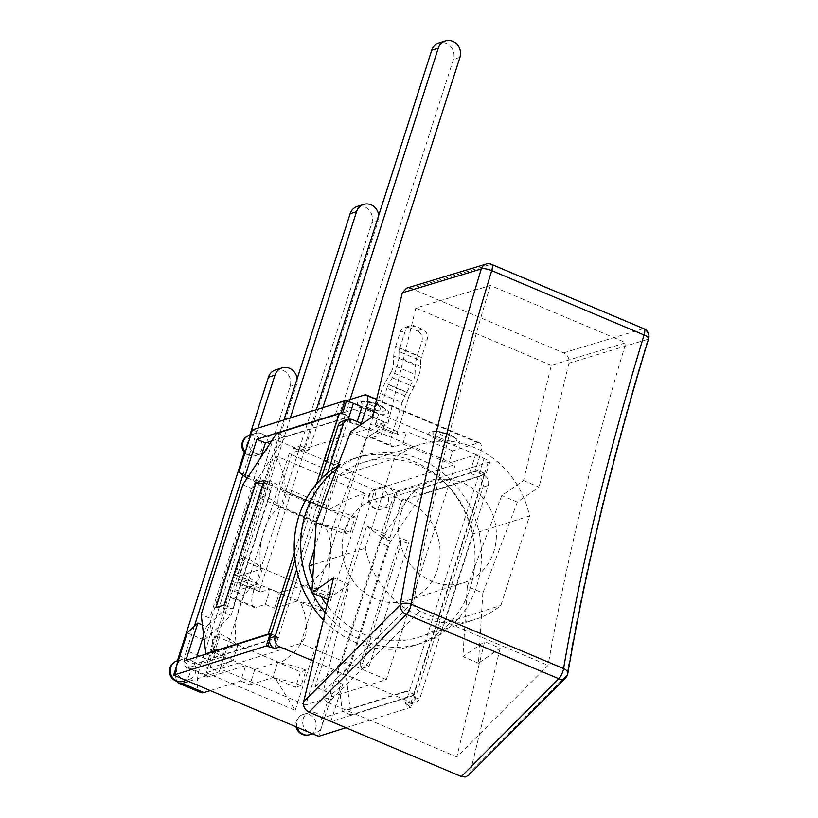 <?xml version="1.0" encoding="UTF-8"?>
<svg xmlns="http://www.w3.org/2000/svg" width="818" height="818" viewBox="0 0 818 818"><rect width="100%" height="100%" fill="white"/><g stroke="black" fill="none" stroke-linecap="round" stroke-linejoin="round"><path stroke-width="0.61" stroke-dasharray="4.09 3.07" d="M337.701 466.015A98.211 89.581 -107.5 0 1 355.094 458.213A98.211 89.581 -107.5 0 1 472.528 534.338A98.211 89.581 -107.5 0 1 441.597 630.668A98.211 89.581 -107.5 0 1 414.092 645.566A98.211 89.581 -107.5 0 1 323.376 620.024M483.489 474.951L474.931 471.332L479.777 456.25A16.697 5.409 -67.1 0 0 479.747 442.927A16.697 5.409 -67.1 0 0 478.193 442.916L452.722 450.933L448.745 463.305L475.503 454.88L469.685 472.988L478.244 476.597L405.309 703.787A8.18 7.464 72.5 0 0 410.186 704.053A8.18 7.464 72.5 0 0 414.859 699.257L482.957 487.16A8.18 7.464 72.5 0 0 478.244 476.597L483.489 474.951A8.18 7.464 -107.5 0 1 488.203 485.503L420.104 697.601A8.18 7.464 -107.5 0 1 415.432 702.396A8.18 7.464 -107.5 0 1 410.554 702.13L313.458 661.118M474.931 471.332L469.685 472.988M393.714 356.024A19.969 6.472 112.9 0 1 395.677 346.229L417.364 355.39A19.969 6.472 -67.1 0 0 415.401 365.186L393.714 356.024L393.325 365.247L415.012 374.409L415.401 365.186M417.364 355.39L421.873 341.351A8.18 7.464 72.5 0 0 417.16 330.799L422.405 329.143A8.18 7.464 -107.5 0 1 427.119 339.705L421.873 341.351M421.413 357.486L399.726 348.325A6.544 2.117 -67.1 0 0 399.082 351.536L420.759 360.697A6.544 2.117 112.9 0 1 421.413 357.486L427.119 339.705M420.759 360.697L420.524 366.505L398.836 357.343A19.969 6.472 112.9 0 1 392.282 377.763L388.427 384.705A6.544 2.117 -67.1 0 0 386.924 388.182L408.611 397.344A6.544 2.117 112.9 0 1 410.115 393.857L388.427 384.705M392.282 377.763L413.969 386.924A19.969 6.472 -67.1 0 0 420.524 366.505M413.969 386.924L410.115 393.857M392.323 433.376L402.159 402.742L380.472 393.581L370.646 424.215L392.323 433.376A16.697 5.409 -67.1 0 0 392.354 446.7A16.697 5.409 -67.1 0 0 393.918 446.71L402.814 443.908L406.781 431.536L397.885 434.338A3.272 1.063 112.9 0 1 397.579 434.338A3.272 1.063 112.9 0 1 397.568 431.72L408.611 397.344M380.472 393.581A19.969 6.472 112.9 0 1 385.063 382.957L406.75 392.119A19.969 6.472 -67.1 0 0 402.159 402.742M406.75 392.119L412.865 381.096L391.178 371.945L385.063 382.957M415.012 374.409A6.544 2.117 112.9 0 1 412.865 381.096M391.178 371.945A6.544 2.117 -67.1 0 0 393.325 365.247M399.082 351.536L398.836 357.343M397.568 431.72L375.891 422.558L386.924 388.182M422.405 329.143L414.992 326.014L409.736 327.66A8.18 7.464 72.5 0 0 404.859 327.404A8.18 7.464 72.5 0 0 400.186 332.2L395.677 346.229M399.726 348.325L405.431 330.544A8.18 7.464 -107.5 0 1 410.104 325.748A8.18 7.464 -107.5 0 1 414.992 326.014M375.891 422.558A3.272 1.063 -67.1 0 0 375.891 425.176A3.272 1.063 -67.1 0 0 376.198 425.176L385.094 422.374L381.127 434.747L372.231 437.548A16.697 5.409 112.9 0 1 370.677 437.538A16.697 5.409 112.9 0 1 370.646 424.215M366.679 409.879A16.37 4.11 -162.2 0 0 384.603 414.215A16.37 4.11 -162.2 0 0 386.72 409.838A16.37 4.11 -162.2 0 0 360.83 401.526A16.37 4.11 -162.2 0 0 366.679 409.879M438.008 440.002A16.37 4.11 -162.2 0 0 455.933 444.338A16.37 4.11 -162.2 0 0 458.049 439.961A16.37 4.11 -162.2 0 0 432.16 431.648A16.37 4.11 -162.2 0 0 438.008 440.002M327.589 473.121L296.658 569.44M320.922 479.184L295.012 559.86M274.633 648.592L347.568 421.403A8.18 7.464 72.5 0 0 342.691 421.137M361.372 423.366L356.127 425.023L357.221 421.618M352.814 419.757L347.568 421.403L356.127 425.023M361.945 406.914L335.186 415.339L339.163 402.967L345.585 400.953M402.814 443.908L448.745 463.305M452.722 450.933L406.781 431.536M372.231 437.548L393.918 446.71M409.736 327.66L417.16 330.799M385.094 422.374L339.163 402.967M335.186 415.339L381.127 434.747M475.503 454.88L484.062 458.499L478.244 476.597M252.425 429.839L397.364 491.056L489.91 461.914L488.489 461.311A8.18 2.055 -162.2 0 0 484.062 458.499M179.019 655.688L200.707 664.85A34.704 11.237 -67.1 0 0 200.768 692.539M176.964 681.343A34.704 11.237 112.9 0 1 177.547 660.77M249.827 435.145L244.316 452.313M200.707 664.85L290.114 386.372A12.444 11.35 72.5 0 0 287.343 373.509A12.444 11.35 72.5 0 0 275.533 369.93M210.267 690.586L240.737 680.985L245.676 665.596L210.226 676.762A21.278 6.892 112.9 0 1 208.242 676.752A21.278 6.892 112.9 0 1 208.201 659.778L186.514 650.617A21.278 6.892 -67.1 0 0 186.555 667.6A21.278 6.892 -67.1 0 0 188.539 667.611L223.999 656.445L219.06 671.823L188.58 681.425M186.514 650.617L194.316 626.332M242.854 475.135L257.956 428.09M253.846 590.34A21.278 6.892 -67.1 0 0 253.887 607.324A21.278 6.892 -67.1 0 0 255.87 607.334L234.193 598.173A21.278 6.892 112.9 0 1 232.21 598.173A21.278 6.892 112.9 0 1 232.169 581.189L253.846 590.34L371.832 222.864A12.444 11.35 72.5 0 0 369.071 210.001A12.444 11.35 72.5 0 0 357.251 206.422M325.738 608.899A42.556 10.695 -162.2 0 0 299.879 601.67L255.973 583.122A42.556 10.695 -162.2 0 0 240.134 572.743L245.083 557.355A42.556 10.695 17.8 0 1 260.922 567.743L304.817 586.281A42.556 10.695 17.8 0 1 330.676 593.51L325.738 608.899L320.216 610.637L297.384 600.995L274.48 608.214L265.349 604.349L255.87 607.334M240.134 572.743L234.613 574.481L257.445 584.124L234.531 591.332L243.662 595.197L234.193 598.173M265.349 604.349L270.288 588.97L260.686 591.987A4.581 1.483 112.9 0 1 260.257 591.987A4.581 1.483 112.9 0 1 260.247 588.326L378.233 220.85L371.832 222.864M208.201 659.778L296.637 384.317L290.114 386.372M297.149 378.775A12.444 11.35 -107.5 0 1 296.637 384.317M260.247 588.326L238.57 579.175A4.581 1.483 -67.1 0 0 238.57 582.825A4.581 1.483 -67.1 0 0 238.999 582.825L260.686 591.987M378.744 215.308A12.444 11.35 -107.5 0 1 378.233 220.85M238.57 579.175L290.349 417.896M326.494 505.309L286.556 488.438A4.581 1.483 -67.1 0 0 286.556 492.099A4.581 1.483 -67.1 0 0 286.985 492.099L282.046 507.487A21.278 6.892 112.9 0 1 280.063 507.477A21.278 6.892 112.9 0 1 280.022 490.493L319.971 507.364A21.278 6.892 -67.1 0 0 320.012 524.348A21.278 6.892 -67.1 0 0 321.995 524.358L344.818 534.001L349.756 518.612L326.934 508.97A4.581 1.483 112.9 0 1 326.505 508.97A4.581 1.483 112.9 0 1 326.494 505.309L340.155 462.773L331.024 458.918L350.094 399.532M286.556 488.438L300.206 445.902L293.682 447.957L280.022 490.493M350.339 532.262A42.556 10.695 -162.2 0 0 324.48 525.033L280.584 506.495A42.556 10.695 -162.2 0 0 264.746 496.107L269.684 480.718A42.556 10.695 17.8 0 1 285.523 491.107L329.419 509.645A42.556 10.695 17.8 0 1 355.278 516.874L350.339 532.262L344.818 534.001M264.746 496.107L259.224 497.845L321.995 524.358L326.934 508.97L264.163 482.456L259.224 497.845M300.206 445.902L309.337 449.757L322.854 407.65M293.682 447.957L302.813 451.812L316.331 409.716M319.971 507.364L333.632 464.829L324.501 460.974L453.428 59.397A12.444 11.35 72.5 0 0 450.657 46.544A12.444 11.35 72.5 0 0 438.847 42.955M245.083 557.355L239.562 559.093L262.384 568.735L239.469 575.954L248.6 579.809L238.999 582.825M330.676 593.51L325.155 595.248L302.333 585.606L279.419 592.825L270.288 588.97M269.684 480.718L264.163 482.456M355.278 516.874L349.756 518.612M295.206 710.351L364.848 493.428L275.83 455.83L206.187 672.754L295.206 710.351L275.277 678.306A42.556 10.695 -162.2 0 1 301.126 685.525L306.075 670.146A42.556 10.695 17.8 0 0 280.216 662.917C291.719 655.842 300.165 646.895 305.533 636.056C307.537 623.909 305.656 612.447 299.879 601.67M329.419 509.645C341.975 502.068 353.785 496.659 364.848 493.428M304.817 586.281C316.331 579.205 324.766 570.258 330.145 559.43C332.149 547.283 330.257 535.821 324.48 525.033M275.83 455.83C281.729 466.229 284.961 477.988 285.523 491.107M275.277 678.306L231.371 659.758C224.766 665.463 216.371 669.799 206.187 672.754M231.371 659.758A42.556 10.695 -162.2 0 0 215.533 649.38L220.471 633.991A42.556 10.695 17.8 0 1 236.31 644.369C232.353 619.635 241.044 592.569 255.973 583.122M280.584 506.495C265.646 515.933 256.954 542.999 260.922 567.743M223.999 656.445L214.868 652.58L209.929 667.969L219.06 671.823M220.471 633.991L214.95 635.729L237.782 645.371L214.868 652.58M280.216 662.917L236.31 644.369M306.075 670.146L300.554 671.885L277.721 662.243L254.807 669.451L245.676 665.596M309.337 449.757L302.813 451.812M324.501 460.974L331.024 458.918M333.632 464.829L340.155 462.773M240.737 680.985L249.868 684.84L254.807 669.451M248.6 579.809L243.662 595.197M283.948 419.91L232.169 581.189M274.48 608.214L279.419 592.825M239.469 575.954L234.531 591.332M277.721 662.243L272.783 677.631L249.868 684.84M209.929 667.969L232.844 660.76L237.782 645.371M297.384 600.995L302.333 585.606M262.384 568.735L257.445 584.124M272.783 677.631L295.605 687.273L300.554 671.885M239.562 559.093L234.613 574.481M301.126 685.525L295.605 687.273M215.533 649.38L210.011 651.118L232.844 660.76M214.95 635.729L210.011 651.118M320.216 610.637L325.155 595.248M242.834 484.788L251.392 488.407L255.625 481.976L262.476 487.221L222.465 611.823L210.328 623.06L209.735 618.142L201.177 614.522M251.392 488.407L209.735 618.142M360.534 662.59L360.85 668.797L369.092 666.21L360.534 662.59L400.534 537.988L400.861 544.195L409.092 541.608L400.534 537.988M332.169 694.104L342.814 684.267L330.809 721.66L415.033 695.136L413.755 694.073A8.18 2.055 17.8 0 1 413.918 694.779A8.18 2.055 17.8 0 1 413.254 695.29L350.789 714.952L346.126 675.75L337.558 672.13L338.151 677.048L350.288 665.821L341.73 662.202L315.053 686.875L332.169 694.104L321.76 726.537A10.644 9.704 72.5 0 0 319.398 715.535A10.644 9.704 72.5 0 0 309.296 712.478A10.644 9.704 72.5 0 0 302.691 722.09A10.644 9.704 72.5 0 0 309.337 732.427A10.644 9.704 72.5 0 0 315.687 732.775A10.644 9.704 72.5 0 0 321.76 726.537L318.611 736.343M421.505 494.706L483.97 475.043A8.18 2.055 -162.2 0 0 484.634 474.532A8.18 2.055 -162.2 0 0 484.46 473.837L477.477 470.37L486.035 473.98L401.812 500.504L393.254 496.894L381.249 534.277L383.448 535.964L379.215 542.395L387.773 546.015L421.505 494.706L412.947 491.097L383.448 535.964L390.298 541.209L350.288 665.821M337.558 672.13L379.215 542.395M410.554 702.13L405.309 703.787A8.18 2.055 17.8 0 1 409.736 706.599L413.601 694.533L406.618 691.067L413.755 694.073M484.46 473.837L488.489 461.311M342.517 413.366L349.511 416.832L342.374 413.816M271.208 634.001A8.18 2.055 17.8 0 1 271.658 634.062L278.652 637.529L271.106 634.339M271.658 634.062L269.521 640.739M278.795 637.079L214.408 657.355L206.402 653.971M247.455 477.763L255.625 481.976L285.124 437.109L349.511 416.832M285.124 437.109L276.566 433.489M350.789 714.952L342.231 711.343L406.618 691.067M406.474 691.517L322.251 718.04L334.255 680.648L338.151 677.048L342.231 711.343M214.408 657.355L210.328 623.06L206.433 626.66L202.424 624.972M477.334 470.82L412.947 491.097M264.153 480.381L272.711 484L263.181 483.418M369.092 666.21L409.092 541.608M215.911 607.58L232.711 608.602L224.152 604.983M272.711 484L232.711 608.602M387.773 546.015L346.126 675.75M262.476 487.221L271.034 490.841L231.024 615.443L204.347 640.116L255.983 479.307L238.866 472.078M222.465 611.823L231.024 615.443M271.668 440.933L349.654 416.372M253.427 480.289L260.707 457.61M489.91 461.914L486.035 473.98M415.033 695.136L411.157 707.202L409.736 706.599M393.254 496.894L477.477 470.37M249.275 439.644A10.644 9.704 72.5 0 0 251.637 450.636A10.644 9.704 72.5 0 0 261.74 453.704A10.644 9.704 72.5 0 0 268.345 444.092A10.644 9.704 72.5 0 0 261.699 433.755A10.644 9.704 72.5 0 0 255.349 433.407A10.644 9.704 72.5 0 0 249.275 439.644M388.09 487.139A10.644 9.704 72.5 0 0 381.75 486.802A10.644 9.704 72.5 0 0 375.687 499.859A10.644 9.704 72.5 0 0 388.141 507.099A10.644 9.704 72.5 0 0 394.215 500.861A10.644 9.704 72.5 0 0 388.09 487.139M182.946 679.042A10.644 9.704 72.5 0 0 189.285 679.38A10.644 9.704 72.5 0 0 195.349 666.322A10.644 9.704 72.5 0 0 182.895 659.083A10.644 9.704 72.5 0 0 176.821 665.32A10.644 9.704 72.5 0 0 182.946 679.042M397.364 491.056L383.806 533.295L366.689 526.066L315.053 686.875M187.23 632.887L204.347 640.116M360.85 668.797L400.861 544.195M255.983 479.307L271.034 490.841M278.652 637.529L194.428 664.052L196.678 657.028M203.651 635.3L206.433 626.66M185.86 660.433L194.428 664.052M390.298 541.209L381.74 537.6L341.73 662.202M366.689 526.066L381.74 537.6M381.249 534.277L389.808 537.896L383.806 533.295M342.814 684.267L334.255 680.648M345.922 727.744L411.157 707.202M330.809 721.66L322.251 718.04M401.812 500.504L389.808 537.896M314.603 548.459L337.722 476.465A91.667 83.61 -107.5 0 1 363.591 462.405A91.667 83.61 -107.5 0 1 473.244 533.714L529.573 515.974L500.841 605.463A91.667 83.61 -107.5 0 1 474.972 619.533A91.667 83.61 -107.5 0 1 365.309 548.224L394.041 458.734A91.667 83.61 -107.5 0 1 419.91 444.665A91.667 83.61 -107.5 0 1 529.573 515.974M523.5 480.595L539.042 487.16L517.334 502.109L482.845 592.999L467.293 586.434L501.782 495.544L523.5 480.595L551.312 365.309L625.923 342.732A1218.37 394.634 -67.1 0 0 548.08 665.32L456.812 756.936L484.624 641.66L462.916 656.598L465.411 616.619L500.841 605.463M419.685 611.087L328.417 702.703C324.204 700.433 322.415 696.977 323.059 692.345L413.734 601.322C413.438 605.596 415.421 608.858 419.685 611.087L548.08 665.32M328.417 702.703L456.812 756.936M648.613 338.683A8.18 2.372 17 0 1 647.917 339.306A8.18 7.474 73.2 0 0 643.224 328.744A8.18 2.648 112.9 0 1 643.97 328.754M565.535 677.969A8.18 6.043 44.9 0 0 566.864 675.208A8.18 4.55 -170.3 0 0 567.804 673.562M468.54 775.331L470.268 772.172L566.864 675.208A1208.718 391.505 112.9 0 1 647.917 339.306L568.95 363.212C569.594 358.581 567.815 355.124 563.592 352.855L411.229 288.498L406.556 288.171M551.312 365.309L415.789 308.069L490.391 285.482L625.923 342.732M490.391 285.482A1218.37 394.634 -67.1 0 0 413.734 601.322M415.789 308.069L387.967 423.346L366.26 438.295L353.683 471.444L394.041 458.734M328.55 598.561L349.102 584.41L323.059 692.345M313.601 564.502L329.889 559.379L327.394 599.359M316.218 522.62L331.771 529.195L329.889 559.379L365.309 548.224M349.102 584.41L333.55 577.845M482.845 592.999L478.469 663.173L500.176 648.224L484.624 641.66M500.176 648.224L470.268 772.172M478.469 663.173L462.916 656.598M467.293 586.434L465.411 616.619L444.522 623.204A91.667 83.61 -107.5 0 1 418.652 637.263A91.667 83.61 -107.5 0 1 326.955 605.177M517.334 502.109L501.782 495.544M568.95 363.212L539.042 487.16M372.415 416.781L387.967 423.346M331.771 529.195L353.683 471.444L337.722 476.465M366.26 438.295L350.707 431.73M473.244 533.714L444.522 623.204M401.076 512.518A53.201 48.528 -107.5 0 1 431.464 481.352A53.201 48.528 -107.5 0 1 493.724 517.528A53.201 48.528 -107.5 0 1 463.417 582.845A53.201 48.528 -107.5 0 1 412.906 567.508A53.201 48.528 -107.5 0 1 401.076 512.518M344.756 530.248A53.201 48.528 72.5 0 0 356.587 585.248A53.201 48.528 72.5 0 0 407.098 600.576A53.201 48.528 72.5 0 0 437.405 535.258A53.201 48.528 72.5 0 0 375.145 499.092A53.201 48.528 72.5 0 0 344.756 530.248M321.239 596.762A91.667 83.61 -107.5 0 1 312.711 578.909M336.495 469.184A98.211 89.581 -107.5 0 1 361.617 456.158A98.211 89.581 -107.5 0 1 470.125 507.027A98.211 89.581 -107.5 0 1 448.131 628.613A98.211 89.581 -107.5 0 1 420.616 643.51A98.211 89.581 -107.5 0 1 325.155 612.631M312.282 592.978A98.211 89.581 -107.5 0 1 311.883 592.171M374.756 489.859L289.153 453.704L220.093 668.827L305.687 704.973L374.756 489.859L455.391 464.471L386.331 679.584L305.687 704.973M386.331 679.584L300.727 643.429L220.093 668.827M300.727 643.429L369.797 428.315L289.153 453.704M369.797 428.315L455.391 464.471M373.703 411.444L479.777 456.25M400.186 332.2L405.431 330.544M371.801 405.544A5.716 1.442 -162.2 0 0 379.48 406.311A5.716 1.442 -162.2 0 0 370.84 402.671A5.716 1.442 -162.2 0 0 371.801 405.544M368.652 407.814A12.638 3.18 17.8 0 1 364.245 401.362A12.638 3.18 17.8 0 1 384.163 407.814A12.638 3.18 17.8 0 1 382.466 411.157A12.638 3.18 17.8 0 1 368.652 407.814M443.141 435.677A5.716 1.442 -162.2 0 0 450.81 436.444A5.716 1.442 -162.2 0 0 442.17 432.794A5.716 1.442 -162.2 0 0 443.141 435.677M439.982 437.937A12.638 3.18 17.8 0 1 435.575 431.485A12.638 3.18 17.8 0 1 455.493 437.947A12.638 3.18 17.8 0 1 453.796 441.291A12.638 3.18 17.8 0 1 439.982 437.937M488.203 485.503L482.957 487.16M414.859 699.257L420.104 697.601M478.193 442.916L364.634 394.951M376.198 425.176L397.885 434.338M347.568 421.403L348.212 419.409M188.539 667.611L210.226 676.762M459.951 57.342L453.428 59.397M316.494 484.021L294.378 552.896M413.254 695.29L483.97 475.043M249.275 435.329A10.644 9.704 -107.5 0 1 255.615 435.667A10.644 9.704 -107.5 0 1 262.261 446.004A10.644 9.704 -107.5 0 1 255.666 455.626A10.644 9.704 -107.5 0 1 249.316 455.278A10.644 9.704 -107.5 0 1 245.247 452.19M297.087 727.253A10.644 9.704 -107.5 0 1 303.212 714.39A10.644 9.704 -107.5 0 1 315.666 721.619A10.644 9.704 -107.5 0 1 309.603 734.687M375.718 508.663A10.644 9.704 -107.5 0 1 369.071 498.336A10.644 9.704 -107.5 0 1 375.666 488.714A10.644 9.704 -107.5 0 1 382.016 489.052A10.644 9.704 -107.5 0 1 388.652 499.389A10.644 9.704 -107.5 0 1 382.057 509.011A10.644 9.704 -107.5 0 1 375.718 508.663M176.811 661.005A10.644 9.704 -107.5 0 1 189.265 668.234A10.644 9.704 -107.5 0 1 183.212 681.302M491.608 264.398A8.18 2.648 -67.1 0 0 490.872 264.398A8.18 7.474 73.2 0 0 486.056 264.112M563.592 352.855L643.224 328.744L490.872 264.398L411.229 288.498M360.83 401.526L364.133 401.362C365.523 400.769 369.971 401.648 377.476 404.01L386.72 409.838M432.16 431.648L435.462 431.495C436.853 430.902 441.301 431.781 448.806 434.133L458.049 439.961M410.186 704.053L415.432 702.396M376.617 399.368L479.747 442.927M397.579 434.338L375.891 425.176M370.677 437.538L392.354 446.7M410.104 325.748L404.859 327.404M232.21 598.173L253.887 607.324M208.242 676.752L186.555 667.6M260.257 591.987L238.57 582.825M320.012 524.348L280.063 507.477M326.505 508.97L286.556 492.099M484.634 474.532L413.918 694.779M244.981 453.029A10.644 10.644 0 0 0 255.666 455.626L261.74 453.704M255.349 433.407L250.819 434.839M309.296 712.478L303.212 714.39A10.644 10.644 0 0 0 296.014 726.803M315.687 732.775L312.517 733.766M381.75 486.802L375.666 488.714A10.644 10.644 0 0 0 374.726 508.663A10.644 10.644 0 0 0 382.057 509.011L388.141 507.099M182.895 659.083L178.365 660.515M189.285 679.38L186.115 680.382M407.098 600.576L463.417 582.845M375.145 499.092L431.464 481.352M363.591 462.405L419.91 444.665M418.652 637.263L474.972 619.533M414.092 645.566L420.616 643.51M355.094 458.213L361.617 456.158"/><path stroke-width="1.23" d="M323.376 620.024A98.211 89.581 -107.5 0 1 296.658 569.44A98.211 89.581 -107.5 0 1 327.589 473.121A98.211 89.581 -107.5 0 1 337.701 466.015M313.458 661.118L279.879 646.936A8.18 7.464 -107.5 0 1 275.165 636.384L296.658 569.44M345.585 400.953L364.634 394.951A16.697 5.409 112.9 0 1 366.188 394.961A16.697 5.409 112.9 0 1 366.219 408.284L361.372 423.366L352.814 419.757A8.18 7.464 -107.5 0 0 347.936 419.491L342.691 421.137A8.18 7.464 72.5 0 0 338.018 425.933L320.922 479.184M327.589 473.121L343.263 424.286A8.18 7.464 -107.5 0 1 347.936 419.491M295.012 559.86L269.92 638.03A8.18 7.464 72.5 0 0 274.633 648.592L279.879 646.936M357.221 421.618L361.945 406.914L353.386 403.305A8.18 2.055 -162.2 0 0 346.392 401.29L344.971 400.697L252.425 429.839L238.866 472.078L244.868 476.669L247.455 477.763M179.081 683.378L200.768 692.539A34.704 11.237 -67.1 0 0 204.009 692.56L182.322 683.398A34.704 11.237 112.9 0 1 179.081 683.378A34.704 11.237 112.9 0 1 176.964 681.343M177.547 660.77A34.704 11.237 112.9 0 1 179.019 655.688L244.316 452.313M257.956 428.09L274.96 375.155A12.444 11.35 -107.5 0 1 282.057 367.875L275.533 369.93A12.444 11.35 72.5 0 0 268.427 377.21L249.827 435.145M188.58 681.425L182.322 683.398M194.316 626.332L242.854 475.135M282.057 367.875A12.444 11.35 -107.5 0 1 297.149 378.775M290.349 417.896L356.546 211.688A12.444 11.35 -107.5 0 1 363.652 204.408A12.444 11.35 -107.5 0 1 378.744 215.308M350.094 399.532L459.951 57.342A12.444 11.35 -107.5 0 0 457.19 44.489A12.444 11.35 -107.5 0 0 445.381 40.9L438.847 42.955A12.444 11.35 72.5 0 0 431.74 50.246L438.274 48.19A12.444 11.35 -107.5 0 1 445.381 40.9M322.854 407.65L438.274 48.19M363.652 204.408L357.251 206.422A12.444 11.35 72.5 0 0 350.145 213.702L283.948 419.91M210.267 690.586L204.009 692.56M316.331 409.716L431.74 50.246M244.868 476.669L256.872 439.286L341.096 412.763L342.374 413.816A8.18 2.055 -162.2 0 0 339.03 413.816L276.566 433.489L242.834 484.788L201.177 614.522L205.85 653.735L268.314 634.062A8.18 2.055 17.8 0 1 271.208 634.001M274.633 648.592A8.18 2.055 17.8 0 0 267.639 646.578L269.521 640.739M342.517 413.366L346.392 401.29M206.402 653.971L205.85 653.735M263.181 483.418L255.922 482.978L264.153 480.381L224.152 604.983L215.911 607.58L255.922 482.978M260.707 457.61L265.431 442.896L271.668 440.933M341.096 412.763L344.971 400.697M345.922 727.744L318.611 736.343L173.672 675.126L187.23 632.887L197.864 623.05L202.424 624.972M196.678 657.028L203.651 635.3M271.106 634.339L270.093 633.909L185.86 660.433L197.864 623.05M256.872 439.286L265.431 442.896M267.639 646.578L266.218 645.985L270.093 633.909M173.672 675.126L266.218 645.985M486.056 264.112L406.556 288.171L402.323 292.834L481.291 268.928A8.18 2.372 17 0 1 491.73 270.615A8.18 2.648 -67.1 0 0 491.608 264.398A8.18 8.18 0 0 0 486.035 264.112A8.18 7.474 73.2 0 0 486.035 264.112A8.18 7.474 73.2 0 0 481.291 268.928A1208.718 391.505 -67.1 0 0 400.237 604.819A8.18 6.043 44.9 0 0 406.413 614.359A8.18 2.648 -67.1 0 0 411.219 604.236A8.18 4.55 -170.3 0 0 400.237 604.819L303.642 701.793C302.997 706.425 304.787 709.881 308.999 712.151L461.362 776.507L465.248 777.018L468.54 775.331L565.535 677.969A8.18 8.18 0 0 0 567.804 673.562A8.18 4.55 -170.3 0 0 563.582 668.592A8.18 2.648 112.9 0 1 558.776 678.715A8.18 6.043 44.9 0 0 565.535 677.969M644.083 334.971A8.18 2.372 17 0 1 648.613 338.683A8.18 8.18 0 0 0 643.97 328.754A8.18 2.648 112.9 0 1 644.083 334.971A1200.527 388.857 -67.1 0 0 563.582 668.592L411.219 604.236A1200.527 388.857 112.9 0 1 491.73 270.615L644.083 334.971M303.642 701.793L333.55 577.845L311.842 592.794L316.218 522.62L350.707 431.73L372.415 416.781L402.323 292.834M311.842 592.794L327.394 599.359L328.55 598.561M312.711 578.909A91.667 83.61 -107.5 0 1 308.989 565.954L313.601 564.502M326.955 605.177A91.667 83.61 -107.5 0 1 321.239 596.762M308.989 565.954L314.603 548.459M311.883 592.171A98.211 89.581 -107.5 0 1 305.523 513.684A98.211 89.581 -107.5 0 1 336.495 469.184M325.155 612.631A98.211 89.581 -107.5 0 1 312.282 592.978M366.219 408.284L373.703 411.444M275.165 636.384L269.92 638.03M338.018 425.933L343.263 424.286M348.212 419.409L353.386 403.305M268.427 377.21L274.96 375.155M350.145 213.702L356.546 211.688M339.03 413.816L316.494 484.021M294.378 552.896L268.314 634.062M245.247 452.19A10.644 9.704 -107.5 0 1 249.275 435.329A10.644 10.644 0 0 0 244.981 453.029M296.014 726.803A10.644 10.644 0 0 0 309.603 734.687A10.644 9.704 -107.5 0 1 303.263 734.339A10.644 9.704 -107.5 0 1 297.087 727.253M176.862 680.954A10.644 9.704 -107.5 0 1 170.216 670.617A10.644 9.704 -107.5 0 1 176.811 661.005A10.644 10.644 0 0 0 175.87 680.954A10.644 10.644 0 0 0 183.212 681.302A10.644 9.704 -107.5 0 1 176.862 680.954M308.999 712.151L406.413 614.359L558.776 678.715L461.362 776.507M366.188 394.961L376.617 399.368M250.819 434.839L249.275 435.329M312.517 733.766L309.603 734.687M178.365 660.515L176.811 661.005M186.115 680.382L183.212 681.302M648.613 338.683C612.733 456.516 585.79 568.142 567.804 673.562M643.97 328.754L491.608 264.398"/></g></svg>
